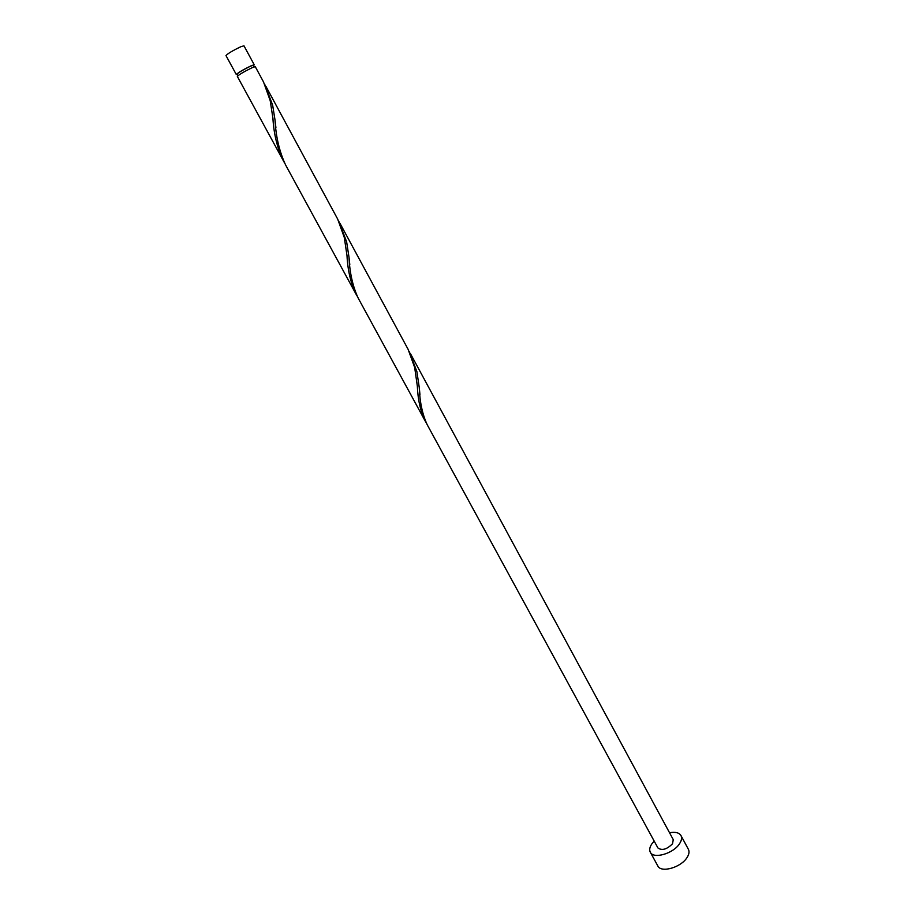 <?xml version="1.0" encoding="UTF-8"?>
<svg xmlns="http://www.w3.org/2000/svg" width="915" height="915" viewBox="0 0 915 915"><rect width="100%" height="100%" fill="white"/><g stroke="black" fill="none" stroke-linecap="round" stroke-linejoin="round"><path stroke-width="1.37" d="M236.299 74.527L225.982 55.598C227.835 53.516 232.833 50.531 240.965 46.665L243.985 45.83L254.233 64.782L251.282 65.72C243.207 69.632 238.209 72.571 236.299 74.527L237.362 74.344M253.512 65.583L254.233 64.782M254.198 66.852L253.341 65.274L250.676 66.109C243.413 69.643 238.918 72.274 237.191 74.035L238.049 75.613M654.191 841.102L651.88 843.847C649.673 847.107 649.147 849.898 650.313 852.22C653.367 859.357 673.394 853.615 679.536 843.721C681.618 840.519 682.11 837.808 680.977 835.567C679.124 832.639 675.304 831.701 669.54 832.764M650.313 852.22L657.816 865.945C660.95 873.196 680.954 867.546 687.016 857.572C689.087 854.358 689.544 851.613 688.4 849.337L680.977 835.567M410.275 353.327L673.268 839.65L672.525 843.756C666.898 849.406 662.025 850.813 657.931 847.976L427.214 424.743C422.41 414.381 419.768 402.017 419.276 387.663L416.874 371.559L409.142 351.326M283.273 160.697C277.245 148.036 273.791 133.865 272.91 118.172L270.222 100.696L263.52 81.95L255.262 66.669L252.311 67.618C244.248 71.542 239.25 74.47 237.328 76.403L284.496 162.836M265.945 86.422L337.669 219.074L344.315 237.557L347.002 255.617C347.7 270.142 350.685 282.964 355.981 294.07L285.64 165.043C279.395 151.627 275.861 136.621 275.015 120.002L272.647 105.179L264.675 84.203M339.968 223.317L408.09 349.29L414.678 367.51L417.332 386.084C417.858 399.5 420.431 411.075 425.075 420.82L358.234 298.199C352.755 286.406 349.679 272.773 349.015 257.309L346.625 241.812L338.779 221.213M355.981 294.07L357.147 296.105M425.075 420.82L426.196 422.753M419.276 387.663L419.951 394.582M349.015 257.309L349.793 264.572M275.015 120.002L275.907 127.631"/></g></svg>

